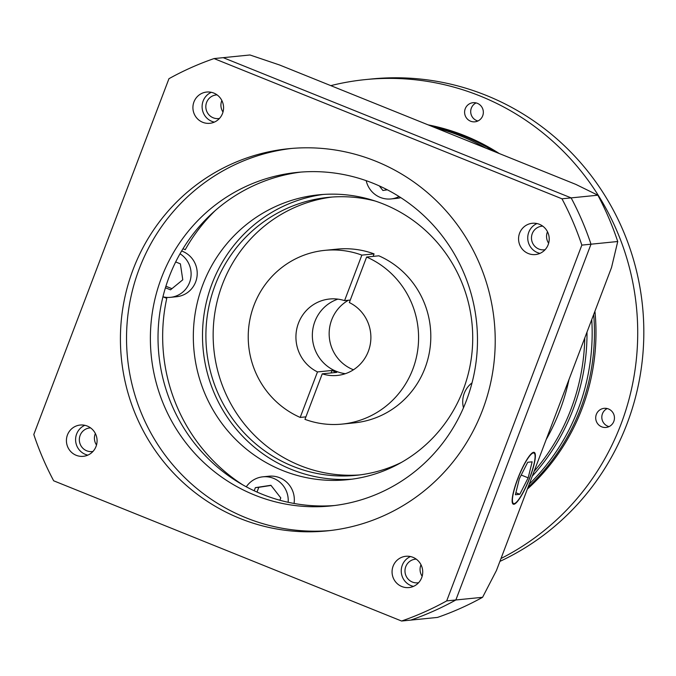 <?xml version="1.0" encoding="UTF-8"?>
<svg xmlns="http://www.w3.org/2000/svg" width="676" height="676" viewBox="0 0 676 676"><rect width="100%" height="100%" fill="white"/><g stroke="black" fill="none" stroke-linecap="round" stroke-linejoin="round"><path stroke-width="1.01" d="M345.36 373.693A38.414 37.467 84.3 0 1 314.889 321.506A38.414 37.467 84.3 0 1 337.882 299.13A38.414 37.467 84.3 0 0 314.889 321.506A38.414 37.467 84.3 0 0 345.36 373.693M348.427 300.245A38.414 37.467 -95.7 0 0 331.696 319.824A38.414 37.467 -95.7 0 0 353.455 369.78M569.006 379.464A209.509 204.389 84.3 0 1 559.872 410.433A209.509 204.389 84.3 0 1 546.174 439.569A209.509 204.389 84.3 0 0 559.872 410.433A209.509 204.389 84.3 0 0 569.006 379.464M542.735 226.139A11.872 11.585 -95.7 0 0 532.257 233.651A11.872 11.585 -95.7 0 0 545.101 249.697M547.492 231.75A11.872 11.585 -95.7 0 0 548.65 243.25M416.239 559.137A11.872 11.585 -95.7 0 0 405.761 566.657A11.872 11.585 -95.7 0 0 418.605 582.695M420.996 564.756A11.872 11.585 -95.7 0 0 422.154 576.248M90.592 427.891A11.872 11.585 -95.7 0 0 80.114 435.412A11.872 11.585 -95.7 0 0 92.958 451.45M95.358 433.51A11.872 11.585 -95.7 0 0 96.507 445.002M217.089 94.893A11.872 11.585 -95.7 0 0 206.611 102.406A11.872 11.585 -95.7 0 0 219.455 118.452M221.855 100.504A11.872 11.585 -95.7 0 0 223.004 112.005M162.941 296.815A23.567 22.992 -95.7 0 0 170.462 297.339A23.567 22.992 -95.7 0 0 189.55 282.526A23.567 22.992 -95.7 0 0 180.01 253.779M170.462 297.339L176.571 296.722A23.567 22.992 -95.7 0 0 195.66 281.909A23.567 22.992 -95.7 0 0 181.624 250.999M288.153 502.285A23.567 22.992 -95.7 0 0 262.871 476.825A23.567 22.992 -95.7 0 0 246.292 486.805M294.052 503.459A23.567 22.992 -95.7 0 0 268.989 476.208L262.871 476.825M472.025 382.886A23.567 22.992 -95.7 0 0 464.277 393.246A23.567 22.992 -95.7 0 0 463.474 407.78M514.132 503.62A27.234 5.332 112 0 0 529.215 478.98A27.234 5.332 112 0 0 533.939 453.021A27.234 5.332 112 0 0 533.381 452.954A27.234 5.332 112 0 0 518.298 477.586A27.234 5.332 112 0 0 513.574 503.544A27.234 5.332 112 0 0 514.132 503.62M533.626 452.303A27.936 5.467 112 0 0 518.154 477.569A27.936 5.467 112 0 0 513.312 504.195A27.936 5.467 112 0 0 513.887 504.271A27.936 5.467 112 0 0 529.35 479.005A27.936 5.467 112 0 0 534.201 452.379A27.936 5.467 112 0 0 533.626 452.303M305.907 416.864L300.195 417.43A87.297 85.159 -95.7 0 1 254.007 305.231A87.297 85.159 -95.7 0 1 324.691 250.374A87.297 85.159 -95.7 0 1 361.854 255.114L344.566 300.634A38.414 37.467 -95.7 0 0 329.575 299.012A38.414 37.467 -95.7 0 0 298.471 323.153A38.414 37.467 -95.7 0 0 317.483 371.918L332 370.465A38.414 37.467 84.3 0 0 336.766 372.383L322.249 373.836A38.414 37.467 -95.7 0 0 337.24 375.45A38.414 37.467 -95.7 0 0 368.344 351.317A38.414 37.467 -95.7 0 0 349.331 302.552L366.62 257.032A87.297 85.159 -95.7 0 1 417.641 350.616A87.297 85.159 -95.7 0 1 342.124 424.097L354.342 422.872A87.297 85.159 -95.7 0 0 429.868 349.391A87.297 85.159 -95.7 0 0 378.839 255.807L366.62 257.032M375.256 201.051A139.67 136.256 -95.7 0 0 328.249 197.375A139.67 136.256 -95.7 0 0 215.145 285.154A139.67 136.256 -95.7 0 0 356.134 475.329A139.67 136.256 -95.7 0 0 401.476 462.384M331.882 197.062A139.67 136.256 -95.7 0 0 222.404 284.419A139.67 136.256 -95.7 0 0 359.759 474.915M202.808 284.79A143.168 139.662 -95.7 0 0 347.312 479.723A143.168 139.662 -95.7 0 0 463.246 389.756A143.168 139.662 -95.7 0 0 318.734 194.823A143.168 139.662 -95.7 0 0 202.808 284.79M323.322 194.443A143.168 139.662 -95.7 0 0 211.977 283.869A143.168 139.662 -95.7 0 0 351.892 479.183M366.189 180.669A23.567 22.992 -95.7 0 0 390.956 198.947L397.065 198.33A23.567 22.992 -95.7 0 0 400.784 197.637M163.364 296.916A26.187 25.544 -95.7 0 0 166.778 298.277L163.153 296.865M182.985 248.734L185.232 249.697A174.594 170.318 -95.7 0 1 215.272 210.532M361.854 255.114L374.073 253.889A87.297 85.159 -95.7 0 0 336.918 249.148L324.691 250.374M374.073 253.889L373.127 256.381M317.483 371.918L300.195 417.43M575.851 184.404L279.61 65.006L249.951 54.976L223.215 57.663L571.135 197.882L597.871 195.203L575.851 184.404M401.586 621.024A296.806 289.548 -95.7 0 0 446.692 600.896L581.842 245.109A296.806 289.548 -95.7 0 0 561.976 198.803L214.055 58.575A296.806 289.548 -95.7 0 0 168.949 78.703L33.8 434.491A296.806 289.548 -95.7 0 0 53.666 480.797L401.586 621.024L437.482 617.425A296.806 289.548 -95.7 0 0 482.588 597.297L496.446 570.493L611.518 267.552L617.737 241.509A296.806 289.548 -95.7 0 0 597.871 195.203M446.692 600.896L455.852 599.975A296.806 289.548 -95.7 0 1 410.755 620.103A296.806 289.548 -95.7 0 0 455.852 599.975L482.588 597.297M581.842 245.109L591.001 244.197L455.852 599.975L591.001 244.197L617.737 241.509M561.976 198.803L571.135 197.882A296.806 289.548 -95.7 0 1 591.001 244.197A296.806 289.548 -95.7 0 0 571.135 197.882L223.215 57.663L214.055 58.575M322.249 373.836L304.96 419.357A87.297 85.159 -95.7 0 0 342.124 424.097M350.278 300.06L344.566 300.634M332 370.465L331.054 372.958M519.345 478.726L515.382 494.748L519.793 494.3L528.167 477.839L532.13 461.826L527.719 462.266L519.345 478.726M521.221 475.042L528.167 477.839M515.881 492.728L519.793 494.3M390.956 198.947A23.567 22.992 -95.7 0 0 399.051 196.539M379.346 185.942L382.903 190.497L387.331 189.812M279.889 500.248L280.785 497.899L270.924 485.275L255.376 487.658L254.193 490.768M165.426 287.782L170.513 289.827L182.782 279.796L180.382 263.851L175.675 261.95M385.252 188.756L386.216 189.99M271.051 485.436L258.807 487.312L257.007 492.052M258.807 487.312L255.376 487.658M165.899 286.244L171.932 288.669M529.257 484.109A210.38 205.234 -95.7 0 0 578.233 408.997A210.38 205.234 -95.7 0 0 591.753 319.587M486.036 148.205A210.38 205.234 -95.7 0 0 435.057 127.654M587.005 332.093A210.38 205.234 84.3 0 1 573.079 409.512A210.38 205.234 84.3 0 1 532.299 476.107M534.082 471.409A209.509 204.389 -95.7 0 0 570.95 409.326A209.509 204.389 -95.7 0 0 584.774 337.958M609.042 426.607A9.599 9.371 84.3 0 1 607.225 408.558M596.342 414.371A9.599 9.371 -95.7 0 0 606.034 427.443A9.599 9.371 -95.7 0 0 613.816 421.41A9.599 9.371 -95.7 0 0 604.124 408.338A9.599 9.371 -95.7 0 0 596.342 414.371M477.932 120.979A9.599 9.371 84.3 0 1 476.124 102.921M465.24 108.735A9.599 9.371 -95.7 0 0 474.932 121.815A9.599 9.371 -95.7 0 0 482.706 115.773A9.599 9.371 -95.7 0 0 473.014 102.701A9.599 9.371 -95.7 0 0 465.24 108.735M330.809 85.641A253.162 246.968 84.3 0 1 365.429 79.591L371.538 78.982A253.162 246.968 84.3 0 1 627.066 423.675A253.162 246.968 84.3 0 1 499.902 561.393M365.429 79.591A253.162 246.968 84.3 0 1 620.957 424.291A253.162 246.968 84.3 0 1 501 558.503M428.153 124.874A210.38 205.234 84.3 0 1 499.31 153.553M594.931 311.23A210.38 205.234 84.3 0 1 582.053 408.608A210.38 205.234 84.3 0 1 527.348 489.137M528.083 487.202A210.38 205.234 -95.7 0 0 580.523 408.76A210.38 205.234 -95.7 0 0 593.689 314.492M494.393 151.576A210.38 205.234 -95.7 0 0 430.519 125.829M393.102 566.167A15.717 15.328 -95.7 0 0 408.963 587.562A15.717 15.328 -95.7 0 0 421.689 577.684A15.717 15.328 -95.7 0 0 405.828 556.289A15.717 15.328 -95.7 0 0 393.102 566.167M413.475 586.379A15.717 15.328 84.3 0 1 410.476 556.551M67.456 434.922A15.717 15.328 -95.7 0 0 83.317 456.317A15.717 15.328 -95.7 0 0 96.043 446.439A15.717 15.328 -95.7 0 0 80.182 425.043A15.717 15.328 -95.7 0 0 67.456 434.922M87.829 455.134A15.717 15.328 84.3 0 1 84.838 425.305M193.953 101.915A15.717 15.328 -95.7 0 0 209.814 123.311A15.717 15.328 -95.7 0 0 222.539 113.433A15.717 15.328 -95.7 0 0 206.679 92.046A15.717 15.328 -95.7 0 0 193.953 101.915M214.326 122.128A15.717 15.328 84.3 0 1 211.334 92.308M519.599 233.161A15.717 15.328 -95.7 0 0 535.46 254.556A15.717 15.328 -95.7 0 0 548.177 244.678A15.717 15.328 -95.7 0 0 532.316 223.283A15.717 15.328 -95.7 0 0 519.599 233.161M539.963 253.373A15.717 15.328 84.3 0 1 536.972 223.553M161.48 277.743A167.606 163.507 -95.7 0 0 330.657 505.961A167.606 163.507 -95.7 0 0 466.381 400.631A167.606 163.507 -95.7 0 0 297.203 172.414A167.606 163.507 -95.7 0 0 161.48 277.743M301.023 172.076A167.606 163.507 -95.7 0 0 169.118 276.983A167.606 163.507 -95.7 0 0 334.476 505.53M133.138 269.394A192.052 187.353 -95.7 0 0 326.99 530.897A192.052 187.353 -95.7 0 0 482.503 410.205A192.052 187.353 -95.7 0 0 288.652 148.712A192.052 187.353 -95.7 0 0 133.138 269.394M291.711 148.424A192.052 187.353 -95.7 0 0 139.248 268.786A192.052 187.353 -95.7 0 0 330.04 530.559M166.778 298.277A174.594 170.318 -95.7 0 0 242.794 484.878M532.806 452.574L533.939 453.021M512.45 503.096L513.574 503.544"/></g></svg>
